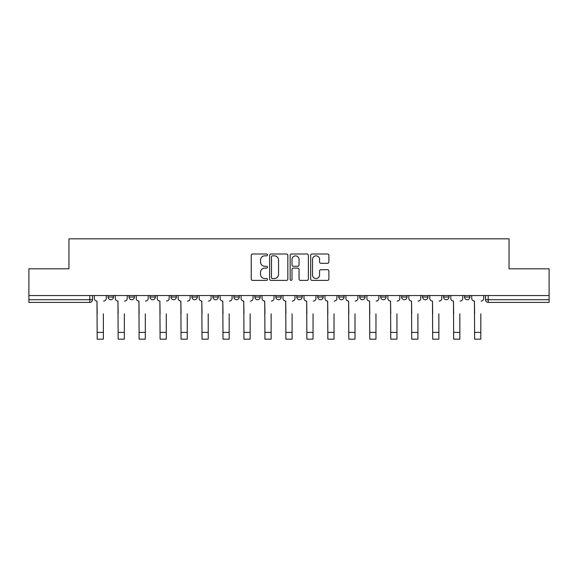 <?xml version="1.0" encoding="UTF-8"?>
<svg xmlns="http://www.w3.org/2000/svg" width="578" height="578" viewBox="0 0 578 578"><rect width="100%" height="100%" fill="white"/><g stroke="black" fill="none" stroke-linecap="round" stroke-linejoin="round"><path stroke-width="0.87" d="M267.491 254.92A0.925 0.925 0 0 0 266.574 253.995L252.55 253.995A1.322 1.322 0 0 0 251.235 255.317L251.235 279.066A1.322 1.322 0 0 0 252.55 280.388L266.574 280.388A0.925 0.925 0 0 0 267.491 279.463A0.925 0.925 0 0 0 266.574 278.538L264.753 278.538A4.219 4.219 0 0 1 260.534 274.319L260.534 272.339A4.219 4.219 0 0 1 264.753 268.113L266.574 268.113A0.925 0.925 0 0 0 267.491 267.188A0.925 0.925 0 0 0 266.574 266.27L264.753 266.27A4.219 4.219 0 0 1 260.534 262.044L260.534 260.064A4.219 4.219 0 0 1 264.753 255.844L266.574 255.844A0.925 0.925 0 0 0 267.491 254.92M464.553 295.553L464.553 297.034L469.928 297.034A2.688 2.688 0 0 1 467.241 299.722A2.688 2.688 0 0 1 464.553 297.034L464.553 295.553M443.579 295.553L443.579 297.034L448.962 297.034A2.688 2.688 0 0 1 446.267 299.722A2.688 2.688 0 0 1 443.579 297.034L443.579 295.553M338.737 295.553L338.737 297.034L344.112 297.034A2.688 2.688 0 0 1 341.425 299.722A2.688 2.688 0 0 1 338.737 297.034L338.737 295.553M296.796 295.553L296.796 297.034L302.171 297.034A2.688 2.688 0 0 1 299.483 299.722A2.688 2.688 0 0 1 296.796 297.034L296.796 295.553M275.829 295.553L275.829 297.034L281.204 297.034A2.688 2.688 0 0 1 278.517 299.722A2.688 2.688 0 0 1 275.829 297.034L275.829 295.553M254.855 295.553L254.855 297.034L260.237 297.034A2.688 2.688 0 0 1 257.55 299.722A2.688 2.688 0 0 1 254.855 297.034L254.855 295.553M212.921 295.553L212.921 297.034L218.296 297.034A2.688 2.688 0 0 1 215.608 299.722A2.688 2.688 0 0 1 212.921 297.034L212.921 295.553M191.947 297.034L191.947 295.553L191.947 297.034A2.688 2.688 0 0 0 194.641 299.722A2.688 2.688 0 0 1 191.947 297.034L197.329 297.034A2.688 2.688 0 0 1 194.641 299.722A2.688 2.688 0 0 0 197.329 297.034A2.688 2.688 0 0 1 194.641 299.722M170.98 297.034L170.98 295.553L170.98 297.034A2.688 2.688 0 0 0 173.667 299.722A2.688 2.688 0 0 1 170.98 297.034L176.355 297.034A2.688 2.688 0 0 1 173.667 299.722M150.013 295.553L150.013 297.034L155.388 297.034A2.688 2.688 0 0 1 152.7 299.722A2.688 2.688 0 0 1 150.013 297.034L150.013 295.553M327.56 263.301A1.322 1.322 0 0 0 328.882 261.979L328.882 255.317A1.322 1.322 0 0 0 327.56 253.995L311.99 253.995A1.322 1.322 0 0 0 310.668 255.317L310.668 279.066A1.322 1.322 0 0 0 311.99 280.388L327.56 280.388A1.322 1.322 0 0 0 328.882 279.066L328.882 271.017A1.322 1.322 0 0 0 327.56 269.695L320.898 269.695A1.322 1.322 0 0 0 319.576 271.017L319.576 275.005A3.533 3.533 0 0 1 316.05 278.538A3.533 3.533 0 0 1 312.517 275.005L312.517 259.37A3.533 3.533 0 0 1 316.05 255.844A3.533 3.533 0 0 1 319.576 259.37L319.576 261.979A1.322 1.322 0 0 0 320.898 263.301L327.56 263.301M28.9 295.553L28.9 268.806L68.955 268.806L68.955 238.83L509.045 238.83L509.045 268.806L549.1 268.806L549.1 295.553L28.9 295.553L28.9 299.722L92.48 299.722L92.48 295.553M287.844 255.317A1.322 1.322 0 0 0 286.529 253.995L270.959 253.995A1.322 1.322 0 0 0 269.637 255.317L269.637 279.066A1.322 1.322 0 0 0 270.959 280.388L286.529 280.388A1.322 1.322 0 0 0 287.844 279.066L287.844 255.317M291.471 253.995L307.041 253.995A1.322 1.322 0 0 1 308.363 255.317L308.363 279.066A1.322 1.322 0 0 1 307.041 280.388L300.379 280.388A1.322 1.322 0 0 1 299.057 279.066L299.057 269.435A1.322 1.322 0 0 0 297.742 268.113L293.321 268.113A1.322 1.322 0 0 0 291.998 269.435L291.998 279.463A0.925 0.925 0 0 1 291.081 280.388A0.925 0.925 0 0 1 290.156 279.463L290.156 255.317A1.322 1.322 0 0 1 291.471 253.995M485.52 295.553L485.52 299.722L549.1 299.722L549.1 302.41L488.208 302.41A2.688 2.688 0 0 1 485.52 299.722M549.1 295.553L549.1 299.722M89.792 295.553L89.792 302.41A2.688 2.688 0 0 0 92.48 299.722A2.688 2.688 0 0 1 89.792 302.41L28.9 302.41L28.9 299.722M469.928 295.553L469.928 297.034M448.962 295.553L448.962 297.034M427.987 295.553L427.987 297.034A2.688 2.688 0 0 1 425.3 299.722A2.688 2.688 0 0 1 422.612 297.034L427.987 297.034M422.612 295.553L422.612 297.034M407.02 295.553L407.02 297.034A2.688 2.688 0 0 1 404.333 299.722A2.688 2.688 0 0 1 401.645 297.034L407.02 297.034A2.688 2.688 0 0 1 404.333 299.722A2.688 2.688 0 0 0 407.02 297.034M401.645 295.553L401.645 297.034M386.053 295.553L386.053 297.034A2.688 2.688 0 0 1 383.359 299.722A2.688 2.688 0 0 1 380.671 297.034A2.688 2.688 0 0 0 383.359 299.722M380.671 295.553L380.671 297.034L386.053 297.034M365.079 295.553L365.079 297.034A2.688 2.688 0 0 1 362.392 299.722A2.688 2.688 0 0 1 359.704 297.034L365.079 297.034M359.704 295.553L359.704 297.034M344.112 295.553L344.112 297.034M323.145 295.553L323.145 297.034A2.688 2.688 0 0 1 320.45 299.722A2.688 2.688 0 0 1 317.763 297.034L323.145 297.034M317.763 295.553L317.763 297.034M302.171 295.553L302.171 297.034M281.204 295.553L281.204 297.034M260.237 295.553L260.237 297.034L260.237 295.553M239.263 295.553L239.263 297.034A2.688 2.688 0 0 1 236.575 299.722A2.688 2.688 0 0 1 233.888 297.034A2.688 2.688 0 0 0 236.575 299.722M233.888 295.553L233.888 297.034L239.263 297.034M218.296 295.553L218.296 297.034A2.688 2.688 0 0 1 215.608 299.722A2.688 2.688 0 0 0 218.296 297.034L218.296 295.553M197.329 295.553L197.329 297.034M176.355 295.553L176.355 297.034L176.355 295.553M155.388 295.553L155.388 297.034A2.688 2.688 0 0 1 152.7 299.722A2.688 2.688 0 0 0 155.388 297.034L155.388 295.553M129.038 295.553L129.038 297.034L134.421 297.034L134.421 295.553L134.421 297.034A2.688 2.688 0 0 1 131.733 299.722A2.688 2.688 0 0 1 129.038 297.034A2.688 2.688 0 0 0 131.733 299.722A2.688 2.688 0 0 0 134.421 297.034A2.688 2.688 0 0 1 131.733 299.722M108.072 295.553L108.072 297.034L113.447 297.034L113.447 295.553L113.447 297.034A2.688 2.688 0 0 1 110.759 299.722A2.688 2.688 0 0 1 108.072 297.034A2.688 2.688 0 0 0 110.759 299.722M272.411 255.844A0.925 0.925 0 0 0 271.487 256.769L271.487 277.613A0.925 0.925 0 0 0 272.411 278.538L274.319 278.538A4.219 4.219 0 0 0 278.545 274.319L278.545 260.064A4.219 4.219 0 0 0 274.319 255.844L272.411 255.844M299.057 259.443A3.533 3.533 0 0 0 295.531 255.91A3.533 3.533 0 0 0 291.998 259.443L291.998 264.948A1.322 1.322 0 0 0 293.321 266.27L297.742 266.27A1.322 1.322 0 0 0 299.057 264.948L299.057 259.443M94.293 298.378L94.293 295.553L94.293 298.378A2.688 2.688 0 0 0 96.981 301.066L97.183 313.832M96.981 301.066L97.183 339.17L103.368 339.17L103.368 313.832M106.258 298.378L106.258 295.553L106.258 298.378A2.688 2.688 0 0 1 103.57 301.066M103.368 339.17L97.183 339.17M115.26 298.378L115.26 295.553L115.26 298.378A2.688 2.688 0 0 0 117.955 301.066L118.15 313.832M117.955 301.066L118.15 339.17L124.335 339.17L124.335 313.832M127.225 298.378L127.225 295.553L127.225 298.378A2.688 2.688 0 0 1 124.537 301.066M136.235 298.378L136.235 295.553L136.235 298.378A2.688 2.688 0 0 0 138.922 301.066L139.125 313.832M138.922 301.066L139.125 339.17L145.309 339.17L145.309 313.832M148.199 298.378L148.199 295.553L148.199 298.378A2.688 2.688 0 0 1 145.512 301.066M157.202 298.378L157.202 295.553L157.202 298.378A2.688 2.688 0 0 0 159.889 301.066L160.092 313.832M159.889 301.066L160.092 339.17L166.276 339.17L166.276 313.832M169.166 298.378L169.166 295.553L169.166 298.378A2.688 2.688 0 0 1 166.478 301.066M124.335 339.17L118.15 339.17M166.276 339.17L160.092 339.17M178.168 298.378L178.168 295.553L178.168 298.378A2.688 2.688 0 0 0 180.863 301.066L181.059 313.832M180.863 301.066L181.059 339.17L187.243 339.17L187.243 313.832M190.133 298.378L190.133 295.553L190.133 298.378A2.688 2.688 0 0 1 187.445 301.066M199.143 298.378L199.143 295.553L199.143 298.378A2.688 2.688 0 0 0 201.83 301.066L202.033 313.832M201.83 301.066L202.033 339.17L208.217 339.17L208.217 313.832M211.107 298.378L211.107 295.553L211.107 298.378A2.688 2.688 0 0 1 208.42 301.066M187.243 339.17L181.059 339.17M208.217 339.17L202.033 339.17M220.11 298.378L220.11 295.553L220.11 298.378A2.688 2.688 0 0 0 222.797 301.066L223 313.832M222.797 301.066L223 339.17L229.184 339.17L229.184 313.832M232.074 298.378L232.074 295.553L232.074 298.378A2.688 2.688 0 0 1 229.387 301.066M241.077 298.378L241.077 295.553L241.077 298.378A2.688 2.688 0 0 0 243.772 301.066L243.967 313.832M243.772 301.066L243.967 339.17L250.151 339.17L250.151 313.832M253.041 298.378L253.041 295.553L253.041 298.378A2.688 2.688 0 0 1 250.353 301.066M262.051 298.378L262.051 295.553L262.051 298.378A2.688 2.688 0 0 0 264.738 301.066L264.941 313.832M264.738 301.066L264.941 339.17L271.125 339.17L271.125 313.832M274.015 298.378L274.015 295.553L274.015 298.378A2.688 2.688 0 0 1 271.32 301.066M283.018 298.378L283.018 295.553L283.018 298.378A2.688 2.688 0 0 0 285.705 301.066L285.908 313.832M285.705 301.066L285.908 339.17L292.092 339.17L292.092 313.832M294.982 298.378L294.982 295.553L294.982 298.378A2.688 2.688 0 0 1 292.295 301.066M303.985 298.378L303.985 295.553L303.985 298.378A2.688 2.688 0 0 0 306.68 301.066L306.875 313.832M306.68 301.066L306.875 339.17L313.059 339.17L313.059 313.832M315.949 298.378L315.949 295.553L315.949 298.378A2.688 2.688 0 0 1 313.262 301.066M324.959 298.378L324.959 295.553L324.959 298.378A2.688 2.688 0 0 0 327.647 301.066L327.849 313.832M327.647 301.066L327.849 339.17L334.033 339.17L334.033 313.832M336.923 298.378L336.923 295.553L336.923 298.378A2.688 2.688 0 0 1 334.229 301.066M345.926 298.378L345.926 295.553L345.926 298.378A2.688 2.688 0 0 0 348.613 301.066L348.816 313.832M348.613 301.066L348.816 339.17L355 339.17L355 313.832M357.89 298.378L357.89 295.553L357.89 298.378A2.688 2.688 0 0 1 355.203 301.066M366.893 298.378L366.893 295.553L366.893 298.378A2.688 2.688 0 0 0 369.58 301.066L369.783 313.832M369.58 301.066L369.783 339.17L375.967 339.17L375.967 313.832M378.857 298.378L378.857 295.553L378.857 298.378A2.688 2.688 0 0 1 376.17 301.066M229.184 339.17L223 339.17M250.151 339.17L243.967 339.17M292.092 339.17L285.908 339.17M313.059 339.17L306.875 339.17M334.033 339.17L327.849 339.17M387.867 298.378L387.867 295.553L387.867 298.378A2.688 2.688 0 0 0 390.555 301.066L390.757 313.832M390.555 301.066L390.757 339.17L396.942 339.17L396.942 313.832M399.832 298.378L399.832 295.553L399.832 298.378A2.688 2.688 0 0 1 397.137 301.066M408.834 298.378L408.834 295.553L408.834 298.378A2.688 2.688 0 0 0 411.522 301.066L411.724 313.832M411.522 301.066L411.724 339.17L417.908 339.17L417.908 313.832M420.798 298.378L420.798 295.553L420.798 298.378A2.688 2.688 0 0 1 418.111 301.066M417.908 339.17L411.724 339.17M429.801 298.378L429.801 295.553L429.801 298.378A2.688 2.688 0 0 0 432.489 301.066L432.691 313.832M432.489 301.066L432.691 339.17L438.875 339.17L438.875 313.832M441.765 298.378L441.765 295.553L441.765 298.378A2.688 2.688 0 0 1 439.078 301.066M438.875 339.17L432.691 339.17M450.775 298.378L450.775 295.553L450.775 298.378A2.688 2.688 0 0 0 453.463 301.066L453.665 313.832M453.463 301.066L453.665 339.17L459.85 339.17L459.85 313.832M462.74 298.378L462.74 295.553L462.74 298.378A2.688 2.688 0 0 1 460.045 301.066M471.742 298.378L471.742 295.553L471.742 298.378A2.688 2.688 0 0 0 474.43 301.066L474.632 313.832M474.43 301.066L474.632 339.17L480.817 339.17L480.817 313.832M483.707 298.378L483.707 295.553L483.707 298.378A2.688 2.688 0 0 1 481.019 301.066M488.208 295.553L488.208 302.41M103.368 332.386L97.183 332.386M124.335 332.386L118.15 332.386M145.309 332.386L139.125 332.386M166.276 332.386L160.092 332.386M187.243 332.386L181.059 332.386M208.217 332.386L202.033 332.386M229.184 332.386L223 332.386M250.151 332.386L243.967 332.386M271.125 332.386L264.941 332.386M292.092 332.386L285.908 332.386M313.059 332.386L306.875 332.386M334.033 332.386L327.849 332.386M355 332.386L348.816 332.386M375.967 332.386L369.783 332.386M396.942 332.386L390.757 332.386M417.908 332.386L411.724 332.386M438.875 332.386L432.691 332.386M459.85 332.386L453.665 332.386M480.817 332.386L474.632 332.386"/></g></svg>
